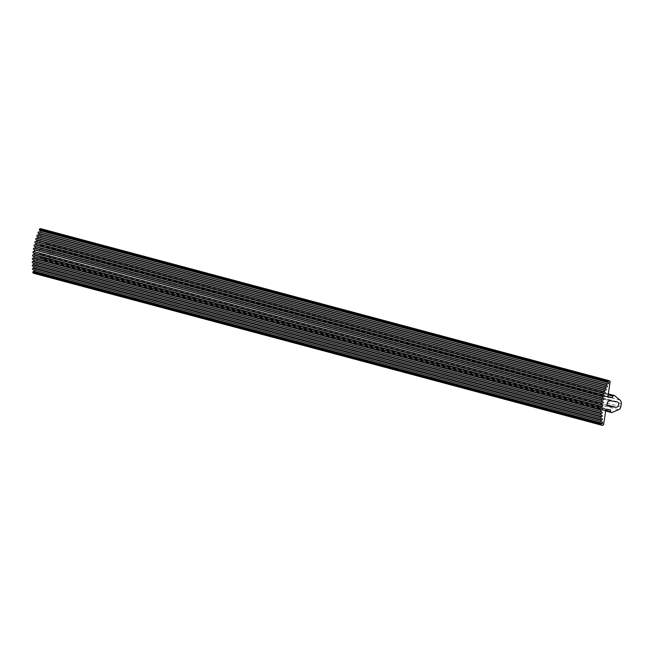 <?xml version="1.0" encoding="UTF-8"?>
<svg xmlns="http://www.w3.org/2000/svg" width="654" height="654" viewBox="0 0 654 654"><rect width="100%" height="100%" fill="white"/><g stroke="black" fill="none" stroke-linecap="round" stroke-linejoin="round"><path stroke-width="0.49" stroke-dasharray="3.27 2.45" d="M607.795 397.133L39.42 245.127L43.957 245.765L44.636 244.163A1.128 1.071 -75 0 1 46.295 243.705L51.641 248.103A3.769 3.581 -75 0 1 52.925 251.577L52.434 254.774A3.769 3.581 105 0 1 50.17 257.741L43.728 260.48A1.128 1.071 105 0 1 42.273 259.589L42.101 257.864L37.564 257.218L35.275 272.203A1.316 1.251 105 0 1 33.689 273.298M607.877 396.577L43.957 245.765M40.81 228.696A1.316 1.251 -75 0 1 41.709 230.143L39.42 245.127M41.93 248.806A2.829 2.681 105 0 0 40.777 254.324A2.829 2.681 105 0 0 41.079 254.39L47.284 255.264A2.829 2.681 105 0 0 48.445 249.746A2.829 2.681 105 0 0 48.143 249.681L41.93 248.806L610.313 400.812M33.771 269.889A0.752 0.719 105 0 0 33.706 269.865L32.994 269.677M610.476 409.862L42.101 257.864M605.947 409.224L37.564 257.218M610.084 382.149L41.709 230.143M608.858 406.232L41.079 254.39M616.518 401.687L48.143 249.681M607.566 405.104L47.284 255.264M621.3 403.583L52.925 251.577M620.809 406.772L52.434 254.774M620.017 400.109L51.641 248.103M614.678 395.703L46.295 243.705M608.138 394.861L44.636 244.163M603.65 424.201L35.275 272.203M618.545 409.747L50.17 257.741M612.103 412.486L43.728 260.48M605.784 410.287L42.273 259.589M602.089 421.871L33.706 269.865L602.089 421.871M609.152 406.33L40.777 254.324M616.82 401.744L48.445 249.746M608.285 393.904L45.911 243.501M605.669 410.998L43.05 260.529"/><path stroke-width="0.98" d="M609.185 380.702L40.81 228.696A1.316 1.251 -75 0 0 39.379 229.35L607.754 381.356A1.316 1.251 -75 0 1 610.084 382.149L607.795 397.133L612.332 397.771L607.877 396.577M609.454 406.396L615.667 407.27A2.829 2.681 105 0 0 616.82 401.744A2.829 2.681 105 0 0 616.518 401.687L610.313 400.812A2.829 2.681 105 0 0 609.152 406.33A2.829 2.681 105 0 0 609.454 406.396L608.858 406.232M612.332 397.771L613.011 396.161A1.128 1.071 -75 0 1 614.678 395.703L620.017 400.109A3.769 3.581 -75 0 1 621.3 403.583L620.809 406.772A3.769 3.581 105 0 1 618.545 409.747L612.103 412.486A1.128 1.071 105 0 1 611.433 412.535L605.669 410.998M607.754 381.356A0.752 0.719 105 0 0 607.918 382.124L608.433 382.664A0.752 0.719 -75 0 1 607.885 383.955L607.149 383.931A0.752 0.719 105 0 0 606.626 385.247L607.165 385.762A0.752 0.719 -75 0 1 606.675 387.07L605.939 387.086A0.752 0.719 105 0 0 605.465 388.419L606.029 388.909A0.752 0.719 -75 0 1 605.588 390.242L604.852 390.291A0.752 0.719 105 0 0 604.443 391.64L605.024 392.098A0.752 0.719 -75 0 1 604.639 393.455L603.904 393.536A0.752 0.719 105 0 0 603.544 394.902L604.149 395.335A0.752 0.719 -75 0 1 603.822 396.7L603.086 396.815A0.752 0.719 105 0 0 602.784 398.196L603.405 398.605A0.752 0.719 -75 0 1 603.135 399.978L602.408 400.125A0.752 0.719 105 0 0 602.171 401.523L602.8 401.899A0.752 0.719 -75 0 1 602.587 403.281L33.493 251.463A0.752 0.719 -75 0 0 33.305 252.861L33.959 253.204A0.752 0.719 105 0 1 33.804 254.602L33.092 254.815A0.752 0.719 -75 0 0 32.962 256.221L33.632 256.531A0.752 0.719 105 0 1 33.534 257.929L32.831 258.183A0.752 0.719 -75 0 0 32.765 259.589L33.444 259.875A0.752 0.719 105 0 1 33.403 261.273L32.708 261.551A0.752 0.719 -75 0 0 32.7 262.957L33.387 263.21A0.752 0.719 105 0 1 33.411 264.608L32.733 264.919A0.752 0.719 -75 0 0 32.782 266.325L33.477 266.546A0.752 0.719 105 0 1 33.558 267.936L32.888 268.279A0.752 0.719 -75 0 0 32.994 269.677L601.369 421.683A0.752 0.719 -75 0 1 601.263 420.285L601.933 419.942A0.752 0.719 105 0 0 601.86 418.552L601.157 418.331A0.752 0.719 -75 0 1 601.108 416.925L601.786 416.614A0.752 0.719 105 0 0 601.77 415.216L601.075 414.963A0.752 0.719 -75 0 1 601.083 413.557L601.778 413.271A0.752 0.719 105 0 0 601.819 411.873L601.14 411.595A0.752 0.719 -75 0 1 601.206 410.181L601.909 409.935A0.752 0.719 105 0 0 602.007 408.537L601.345 408.227A0.752 0.719 -75 0 1 601.467 406.821L602.179 406.6A0.752 0.719 105 0 0 602.334 405.21L601.688 404.867A0.752 0.719 -75 0 1 601.868 403.461L602.587 403.281M611.433 412.535A1.128 1.071 105 0 1 610.648 411.587L610.476 409.862L605.947 409.224L603.65 424.201A1.316 1.251 105 0 1 601.181 424.323A0.752 0.719 -75 0 1 601.566 423.629L602.22 423.261A0.752 0.719 105 0 0 602.089 421.871L601.378 421.683A0.752 0.719 -75 0 1 601.369 421.683L32.994 269.677M39.379 229.35A0.752 0.719 105 0 0 39.542 230.118L40.057 230.658A0.752 0.719 -75 0 1 39.51 231.949L38.774 231.933A0.752 0.719 105 0 0 38.251 233.241L38.79 233.756A0.752 0.719 -75 0 1 38.3 235.064L37.556 235.08A0.752 0.719 105 0 0 37.09 236.421L37.646 236.903A0.752 0.719 -75 0 1 37.213 238.236L36.477 238.285A0.752 0.719 105 0 0 36.06 239.642L36.64 240.1A0.752 0.719 -75 0 1 36.256 241.449L35.529 241.53A0.752 0.719 105 0 0 35.169 242.896L35.766 243.329A0.752 0.719 -75 0 1 35.439 244.694L34.711 244.809A0.752 0.719 105 0 0 34.409 246.198L35.03 246.599A0.752 0.719 -75 0 1 34.76 247.972L34.033 248.128A0.752 0.719 105 0 0 33.787 249.517L34.425 249.893A0.752 0.719 -75 0 1 34.212 251.275M601.181 424.323L32.798 272.317A1.316 1.251 105 0 0 33.689 273.298L602.072 425.304M32.798 272.317A0.752 0.719 -75 0 1 33.191 271.623L33.844 271.255A0.752 0.719 105 0 0 33.771 269.889M615.667 407.27L607.566 405.104M613.011 396.161L608.138 394.861M602.171 401.523L33.787 249.517M602.408 400.125L34.033 248.128M602.8 401.899L34.425 249.893M602.784 398.196L34.409 246.198M603.086 396.815L34.711 244.809M603.135 399.978L34.76 247.972M603.405 398.605L35.03 246.599M603.544 394.902L35.169 242.896M603.904 393.536L35.529 241.53M603.822 396.7L35.439 244.694M604.149 395.335L35.766 243.329M604.443 391.64L36.06 239.642M604.852 390.291L36.477 238.285M604.639 393.455L36.256 241.449M605.024 392.098L36.64 240.1M605.465 388.419L37.09 236.421M605.939 387.086L37.556 235.08M605.588 390.242L37.213 238.236M606.029 388.909L37.646 236.903M606.626 385.247L38.251 233.241M607.149 383.931L38.774 231.933M606.675 387.07L38.3 235.064M607.165 385.762L38.79 233.756M607.918 382.124L39.542 230.118M607.885 383.955L39.51 231.949M608.433 382.664L40.057 230.658M610.648 411.587L605.784 410.287M601.688 404.867L33.305 252.861M601.868 403.461L33.493 251.463M601.345 408.227L32.962 256.221M601.467 406.821L33.092 254.815M602.334 405.21L33.959 253.204M602.179 406.6L33.804 254.602M601.14 411.595L32.765 259.589M601.206 410.181L32.831 258.183M602.007 408.537L33.632 256.531M601.909 409.935L33.534 257.929M601.075 414.963L32.7 262.957M601.083 413.557L32.708 261.551M601.819 411.873L33.444 259.875M601.778 413.271L33.403 261.273M601.157 418.331L32.782 266.325M601.108 416.925L32.733 264.919M601.77 415.216L33.387 263.21M601.786 416.614L33.411 264.608M601.263 420.285L32.888 268.279M601.86 418.552L33.477 266.546M601.933 419.942L33.558 267.936M601.566 423.629L33.191 271.623M602.22 423.261L33.844 271.255M614.286 395.507L608.285 393.904"/></g></svg>
